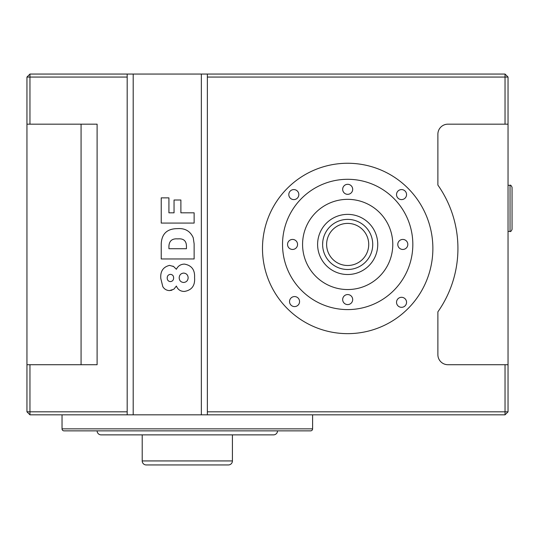 <?xml version="1.0" encoding="UTF-8"?>
<svg xmlns="http://www.w3.org/2000/svg" width="539" height="539" viewBox="0 0 539 539"><rect width="100%" height="100%" fill="white"/><g stroke="black" fill="none" stroke-linecap="round" stroke-linejoin="round"><path stroke-width="0.81" d="M510.042 185.308C510.534 184.796 511.201 185.47 512.05 187.316L512.05 229.412C511.201 231.258 510.534 231.925 510.042 231.413L510.042 185.308L508.041 185.308M26.95 124.172L26.95 411.823L127.177 411.823L127.177 414.828L29.955 414.828L29.955 364.714L97.108 364.714L97.108 124.172L26.95 124.172L26.95 77.064L29.955 74.059L127.177 74.059L127.177 77.064L29.955 77.064L29.955 74.059M26.95 364.714L29.955 364.714M26.95 411.823L29.955 414.828M508.041 411.823L505.036 414.828L505.036 411.823L508.041 411.823L508.041 124.172L505.036 124.172L505.036 74.059L207.36 74.059L207.36 411.823L505.036 411.823L505.036 364.714L508.041 364.714M505.036 414.828L207.36 414.828L207.36 411.823M26.95 77.064L29.955 77.064L29.955 124.172M505.036 74.059L508.041 77.064L207.36 77.064M508.041 77.064L508.041 124.172M372.732 244.443A25.057 25.057 0 0 1 347.675 269.5A25.057 25.057 0 0 1 322.618 244.443A25.057 25.057 0 0 1 347.675 219.386A25.057 25.057 0 0 1 372.732 244.443A25.057 25.057 0 0 1 347.675 269.5A25.057 25.057 0 0 1 322.618 244.443L322.773 241.708M97.108 430.863A4.009 4.009 0 0 0 101.116 434.872L273.509 434.872A4.009 4.009 0 0 0 277.518 430.863M146.723 434.872L142.208 434.872L142.208 460.933A4.009 4.009 0 0 0 146.217 464.941L228.408 464.941A4.009 4.009 0 0 0 232.417 460.933L232.417 434.872L227.903 434.872M62.032 414.828L62.032 428.862A2.008 2.008 0 0 0 64.033 430.863L310.592 430.863A2.008 2.008 0 0 0 312.6 428.862L312.6 414.828M179.177 277.834L179.177 277.834C179.372 280.684 180.875 282.227 183.684 282.476C186.467 282.153 187.956 280.563 188.151 277.713L188.151 277.713C187.909 274.917 186.413 273.374 183.664 273.071C180.868 273.388 179.372 274.978 179.177 277.834M170.479 274.358C168.363 274.6 167.272 275.806 167.211 277.989C167.252 280.145 168.309 281.358 170.398 281.621C172.547 281.338 173.625 280.071 173.625 277.834C173.558 275.746 172.507 274.587 170.479 274.358M173.854 289.221L169.468 290.595C166.564 290.467 164.341 289.147 162.798 286.647L160.804 278.501C160.204 271.353 163.115 266.98 169.536 265.383L173.632 266.542L176.381 269.278C178.025 265.949 180.7 264.225 184.405 264.097C191.635 265.356 195.024 269.857 194.559 277.592C195.206 285.576 191.803 290.198 184.365 291.444C180.491 291.417 177.83 289.611 176.381 286.034L173.854 289.221M171.954 290.204L169.468 290.595M172.871 266.131L173.632 266.542M177.782 238.885C172.177 238.42 169.226 240.859 168.923 246.202L168.923 248.715L186.44 248.715L186.44 246.242C186.379 240.798 183.496 238.346 177.782 238.885M161.228 258.969L161.228 243.837C161.74 233.724 167.184 228.651 177.567 228.63C185.059 228.105 190.287 231.15 193.238 237.766L194.134 243.837L194.134 258.969L161.228 258.969M194.134 223.079L161.228 223.079L161.228 197.867L168.923 197.867L168.923 212.824L174.05 212.824L174.05 200.003L180.888 200.003L180.888 212.824L194.134 212.824L194.134 223.079M81.072 364.714L81.072 124.172M505.036 124.172L447.902 124.172A10.025 10.025 0 0 0 437.884 134.191L437.884 185.066A110.252 110.252 0 0 1 437.884 311.838L437.884 354.696A10.025 10.025 0 0 0 447.902 364.714L505.036 364.714M323.622 237.429L323.117 239.484L323.622 237.429M323.622 251.457L323.117 249.402L323.622 251.457M287.543 244.443A5.013 5.013 0 0 0 292.549 249.456A5.013 5.013 0 0 0 297.562 244.443A5.013 5.013 0 0 0 292.549 239.431A5.013 5.013 0 0 0 287.543 244.443M342.669 189.317A5.013 5.013 0 0 0 347.675 194.33A5.013 5.013 0 0 0 352.688 189.317A5.013 5.013 0 0 0 347.675 184.304A5.013 5.013 0 0 0 342.669 189.317M397.789 244.443A5.013 5.013 0 0 0 402.801 249.456A5.013 5.013 0 0 0 407.814 244.443A5.013 5.013 0 0 0 402.801 239.431A5.013 5.013 0 0 0 397.789 244.443M342.669 299.569A5.013 5.013 0 0 0 347.675 304.582A5.013 5.013 0 0 0 352.688 299.569A5.013 5.013 0 0 0 347.675 294.557A5.013 5.013 0 0 0 342.669 299.569M288.803 194.592A5.013 5.013 0 0 0 293.816 199.598A5.013 5.013 0 0 0 298.828 194.592A5.013 5.013 0 0 0 293.816 189.58A5.013 5.013 0 0 0 288.803 194.592M396.529 194.592A5.013 5.013 0 0 0 401.542 199.598A5.013 5.013 0 0 0 406.554 194.592A5.013 5.013 0 0 0 401.542 189.58A5.013 5.013 0 0 0 396.529 194.592M396.529 302.312A5.013 5.013 0 0 0 401.542 307.324A5.013 5.013 0 0 0 406.554 302.312A5.013 5.013 0 0 0 401.542 297.306A5.013 5.013 0 0 0 396.529 302.312M289.537 301.577A5.013 5.013 0 0 0 294.55 306.59A5.013 5.013 0 0 0 299.563 301.577A5.013 5.013 0 0 0 294.55 296.565A5.013 5.013 0 0 0 289.537 301.577M377.745 244.443A30.069 30.069 0 0 0 347.675 214.374A30.069 30.069 0 0 0 317.606 244.443A30.069 30.069 0 0 0 347.675 274.513A30.069 30.069 0 0 0 377.745 244.443M302.574 244.443A45.101 45.101 0 0 0 347.675 289.544A45.101 45.101 0 0 0 392.783 244.443A45.101 45.101 0 0 0 347.675 199.342A45.101 45.101 0 0 0 302.574 244.443M412.827 244.443A65.145 65.145 0 0 0 347.675 179.298A65.145 65.145 0 0 0 282.53 244.443A65.145 65.145 0 0 0 347.675 309.588A65.145 65.145 0 0 0 412.827 244.443M262.486 248.452A85.196 85.196 0 0 0 347.675 333.648A85.196 85.196 0 0 0 432.871 248.452A85.196 85.196 0 0 0 347.675 163.256A85.196 85.196 0 0 0 262.486 248.452M127.177 77.064L127.177 411.823M127.177 74.059L207.36 74.059M127.177 414.828L207.36 414.828M211.867 434.872L162.758 434.872M368.723 244.443A21.048 21.048 0 0 0 347.675 223.395A21.048 21.048 0 0 0 326.627 244.443A21.048 21.048 0 0 0 347.675 265.491A21.048 21.048 0 0 0 368.723 244.443M133.194 74.059L133.194 414.828M201.343 74.059L201.343 414.828M62.032 428.862L312.6 428.862M142.208 460.933L232.417 460.933M510.042 231.413L508.041 231.413"/></g></svg>
